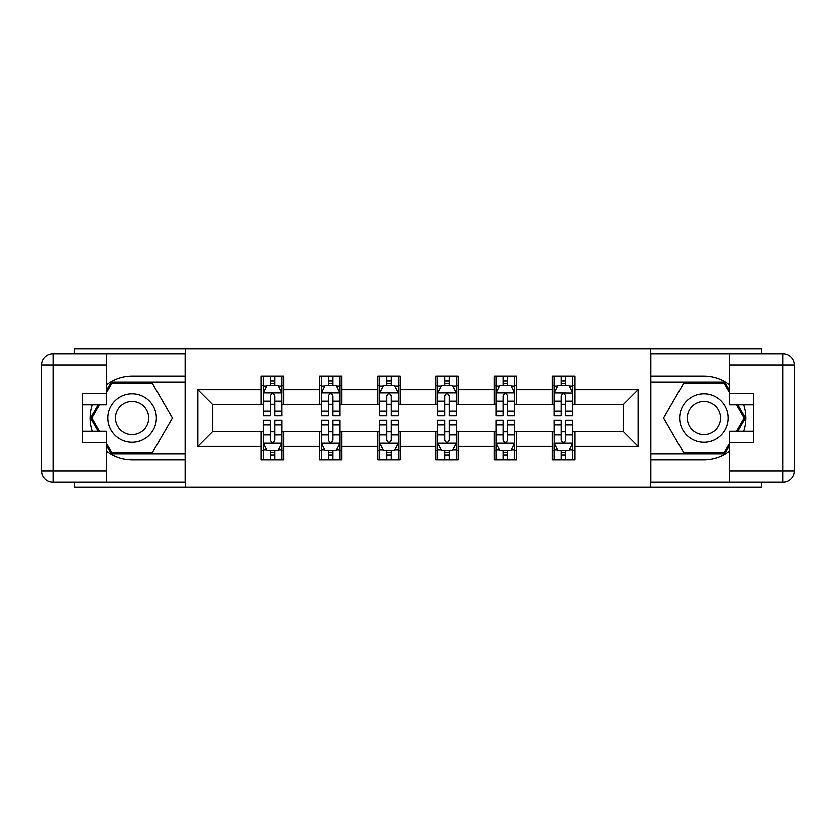 <?xml version="1.0" encoding="UTF-8"?>
<svg xmlns="http://www.w3.org/2000/svg" width="836" height="836" viewBox="0 0 836 836"><rect width="100%" height="100%" fill="white"/><g stroke="black" fill="none" stroke-linecap="round" stroke-linejoin="round"><path stroke-width="1.25" d="M74.268 482.006L74.268 487.043L761.732 487.043L761.732 482.006M761.732 353.994L761.732 348.957L650.512 348.957L650.512 487.043M650.512 348.957L74.268 348.957L74.268 353.994M185.487 487.043L185.487 348.957M574.75 389.639L574.75 376.012L552.356 376.012L552.356 389.639L516.533 389.639L516.533 376.012L494.139 376.012L494.139 389.639L458.306 389.639L458.306 376.012L435.911 376.012L435.911 389.639L400.089 389.639L400.089 376.012L377.694 376.012L377.694 389.639L341.861 389.639L341.861 376.012L319.467 376.012L319.467 389.639L283.644 389.639L283.644 376.012L261.25 376.012L261.25 389.639L197.808 389.639L197.808 446.361L212.731 431.439L261.25 431.439L261.25 459.988L283.644 459.988L283.644 431.439L319.467 431.439L319.467 459.988L341.861 459.988L341.861 431.439L377.694 431.439L377.694 459.988L400.089 459.988L400.089 431.439L435.911 431.439L435.911 459.988L458.306 459.988L458.306 431.439L494.139 431.439L494.139 459.988L516.533 459.988L516.533 431.439L552.356 431.439L552.356 459.988L574.75 459.988L574.75 431.439L623.269 431.439L623.269 404.561L574.75 404.561L574.75 389.639L638.192 389.639L638.192 446.361L574.75 446.361M552.356 446.361L516.533 446.361M494.139 446.361L458.306 446.361M435.911 446.361L400.089 446.361M377.694 446.361L341.861 446.361M319.467 446.361L283.644 446.361M261.25 446.361L197.808 446.361M552.356 389.639L552.356 404.561L516.533 404.561L516.533 389.639M494.139 389.639L494.139 404.561L458.306 404.561L458.306 389.639M435.911 389.639L435.911 404.561L400.089 404.561L400.089 389.639M377.694 389.639L377.694 404.561L341.861 404.561L341.861 389.639M319.467 389.639L319.467 404.561L283.644 404.561L283.644 389.639M261.25 389.639L261.25 404.561L212.731 404.561L197.808 389.639M212.731 404.561L212.731 431.439M638.192 446.361L623.269 431.439M623.269 404.561L638.192 389.639M261.25 385.344L263.121 385.344M270.206 385.344L274.689 385.344M281.774 385.344L283.644 385.344M261.25 404.196L263.121 404.196M270.206 404.196L274.689 404.196M281.774 404.196L283.644 404.196M261.25 431.804L263.121 431.804M270.206 431.804L274.689 431.804M281.774 431.804L283.644 431.804M261.25 450.656L263.121 450.656M270.206 450.656L274.689 450.656M281.774 450.656L283.644 450.656M319.467 431.804L321.337 431.804M328.433 431.804L332.906 431.804M340.001 431.804L341.861 431.804M319.467 450.656L321.337 450.656M328.433 450.656L332.906 450.656M340.001 450.656L341.861 450.656M319.467 385.344L321.337 385.344M328.433 385.344L332.906 385.344M340.001 385.344L341.861 385.344M319.467 404.196L321.337 404.196M328.433 404.196L332.906 404.196M340.001 404.196L341.861 404.196M377.694 431.804L379.554 431.804M386.65 431.804L391.133 431.804M398.218 431.804L400.089 431.804M377.694 450.656L379.554 450.656M386.65 450.656L391.133 450.656M398.218 450.656L400.089 450.656M377.694 385.344L379.554 385.344M386.65 385.344L391.133 385.344M398.218 385.344L400.089 385.344M377.694 404.196L379.554 404.196M386.65 404.196L391.133 404.196M398.218 404.196L400.089 404.196M435.911 431.804L437.782 431.804M444.867 431.804L449.35 431.804M456.446 431.804L458.306 431.804M435.911 450.656L437.782 450.656M444.867 450.656L449.35 450.656M456.446 450.656L458.306 450.656M435.911 385.344L437.782 385.344M444.867 385.344L449.35 385.344M456.446 385.344L458.306 385.344M435.911 404.196L437.782 404.196M444.867 404.196L449.35 404.196M456.446 404.196L458.306 404.196M494.139 431.804L495.999 431.804M503.094 431.804L507.567 431.804M514.662 431.804L516.533 431.804M494.139 450.656L495.999 450.656M503.094 450.656L507.567 450.656M514.662 450.656L516.533 450.656M494.139 385.344L495.999 385.344M503.094 385.344L507.567 385.344M514.662 385.344L516.533 385.344M494.139 404.196L495.999 404.196M503.094 404.196L507.567 404.196M514.662 404.196L516.533 404.196M552.356 431.804L554.226 431.804M561.311 431.804L565.794 431.804M572.879 431.804L574.75 431.804M552.356 450.656L554.226 450.656M561.311 450.656L565.794 450.656M572.879 450.656L574.75 450.656M552.356 385.344L554.226 385.344M561.311 385.344L565.794 385.344M572.879 385.344L574.75 385.344M552.356 404.196L554.226 404.196M561.311 404.196L565.794 404.196M572.879 404.196L574.75 404.196M274.689 380.861L270.206 380.861M281.774 411.082L274.689 411.082L274.689 415.764L281.774 415.764L281.68 392.805L263.204 392.805L263.121 415.764L270.206 415.764L270.206 411.082L263.121 411.082M263.121 392.993L263.121 376.012M281.774 392.993L281.774 376.012M281.68 392.805L278.043 385.532L266.851 385.532L263.215 392.805M270.206 385.532L270.206 376.012M274.689 376.012L274.689 385.532M274.689 411.082L274.689 395.794C273.194 392.92 271.7 392.92 270.206 395.794L270.206 411.082M270.206 455.139L274.689 455.139M263.121 424.918L270.206 424.918L270.206 420.236L263.121 420.236L263.121 443.007L266.851 450.468L278.043 450.468L281.774 443.007L281.774 420.236L274.689 420.236L274.689 424.918L281.774 424.918M281.774 443.007L281.774 459.988M263.121 443.007L263.121 459.988M274.689 450.468L274.689 459.988M270.206 459.988L270.206 450.468M270.206 424.918L270.206 440.206C271.7 443.08 273.194 443.08 274.689 440.206L274.689 424.918M144.252 396.995A24.254 24.254 0 0 0 111.104 405.868A24.254 24.254 0 0 0 119.987 439.005A24.254 24.254 0 0 0 153.124 430.132A24.254 24.254 0 0 0 144.252 396.995M140.417 403.621A16.605 16.605 0 0 0 117.73 409.692A16.605 16.605 0 0 0 123.812 432.379A16.605 16.605 0 0 0 146.499 426.308A16.605 16.605 0 0 0 140.417 403.621M106.371 392.815L111.972 383.107L152.267 383.107L172.415 418L152.267 452.893L111.972 452.893L106.371 443.185M99.474 431.251L91.824 418L99.474 404.749M716.013 396.995A24.254 24.254 0 0 0 682.876 405.868A24.254 24.254 0 0 0 691.748 439.005A24.254 24.254 0 0 0 724.896 430.132A24.254 24.254 0 0 0 716.013 396.995M712.188 403.621A16.605 16.605 0 0 0 689.501 409.692A16.605 16.605 0 0 0 695.583 432.379A16.605 16.605 0 0 0 718.27 426.308A16.605 16.605 0 0 0 712.188 403.621M729.629 443.185L724.028 452.893L683.733 452.893L663.585 418L683.733 383.107L724.028 383.107L729.629 392.815M736.526 404.749L744.176 418L736.526 431.251M106.371 451.158A41.988 41.988 0 0 0 132.119 459.988L185.111 459.988L185.111 482.006L52.992 482.006A11.192 11.192 0 0 1 41.8 470.814L41.8 365.186A11.192 11.192 0 0 1 52.992 353.994L106.371 353.994L106.371 404.749L82.482 404.749M106.371 353.994L185.111 353.994L185.111 376.012L132.119 376.012A41.988 41.988 0 0 0 106.371 384.842M92.273 404.749A41.988 41.988 0 0 0 92.273 431.251M185.111 459.988L185.111 376.012M82.482 431.251L106.371 431.251L106.371 482.006M106.371 393.557L82.482 393.557L82.482 442.443L106.371 442.443M185.111 381.989L111.324 381.989L106.371 390.569M106.371 445.431L111.324 454.011L185.111 454.011M98.178 404.749L90.528 418L98.178 431.251M729.629 384.842A41.988 41.988 0 0 0 703.881 376.012L650.889 376.012L650.889 353.994L783.008 353.994A11.192 11.192 0 0 1 794.2 365.186L794.2 470.814A11.192 11.192 0 0 1 783.008 482.006L729.629 482.006L729.629 431.251L753.518 431.251M729.629 482.006L650.889 482.006L650.889 459.988L703.881 459.988A41.988 41.988 0 0 0 729.629 451.158M743.726 431.251A41.988 41.988 0 0 0 743.726 404.749M650.889 376.012L650.889 459.988M753.518 404.749L729.629 404.749L729.629 353.994M729.629 442.443L753.518 442.443L753.518 393.557L729.629 393.557M650.889 454.011L724.676 454.011L729.629 445.431M729.629 390.569L724.676 381.989L650.889 381.989M737.822 431.251L745.472 418L737.822 404.749M332.906 380.861L328.433 380.861M340.001 411.082L332.906 411.082L332.906 415.764L340.001 415.764L340.001 392.993L336.271 385.532L325.068 385.532L321.337 392.993L321.337 415.764L328.433 415.764L328.433 411.082L321.337 411.082M321.337 392.993L321.337 376.012M340.001 392.993L340.001 376.012M328.433 385.532L328.433 376.012M332.906 376.012L332.906 385.532M332.906 411.082L332.906 395.794C331.411 392.92 329.927 392.92 328.433 395.794L328.433 411.082M391.133 380.861L386.65 380.861M398.218 411.082L391.133 411.082L391.133 415.764L398.218 415.764L398.218 392.993L394.487 385.532L383.296 385.532L379.554 392.993L379.554 415.764L386.65 415.764L386.65 411.082L379.554 411.082M379.554 392.993L379.554 376.012M398.218 392.993L398.218 376.012M386.65 385.532L386.65 376.012M391.133 376.012L391.133 385.532M391.133 411.082L391.133 395.794C389.639 392.92 388.144 392.92 386.65 395.794L386.65 411.082M328.433 455.139L332.906 455.139M321.337 424.918L328.433 424.918L328.433 420.236L321.337 420.236L321.337 443.007L325.068 450.468L336.271 450.468L340.001 443.007L340.001 420.236L332.906 420.236L332.906 424.918L340.001 424.918M340.001 443.007L340.001 459.988M321.337 443.007L321.337 459.988M332.906 450.468L332.906 459.988M328.433 459.988L328.433 450.468M328.433 424.918L328.433 440.206C329.917 443.08 331.411 443.08 332.906 440.206L332.906 424.918M386.65 455.139L391.133 455.139M379.554 424.918L386.65 424.918L386.65 420.236L379.554 420.236L379.554 443.007L383.296 450.468L394.487 450.468L398.218 443.007L398.218 420.236L391.133 420.236L391.133 424.918L398.218 424.918M398.218 443.007L398.218 459.988M379.554 443.007L379.554 459.988M391.133 450.468L391.133 459.988M386.65 459.988L386.65 450.468M386.65 424.918L386.65 440.206C388.144 443.08 389.639 443.08 391.133 440.206L391.133 424.918M449.35 380.861L444.867 380.861M456.446 411.082L449.35 411.082L449.35 415.764L456.446 415.764L456.446 392.993L452.704 385.532L441.512 385.532L437.782 392.993L437.782 415.764L444.867 415.764L444.867 411.082L437.782 411.082M437.782 392.993L437.782 376.012M456.446 392.993L456.446 376.012M444.867 385.532L444.867 376.012M449.35 376.012L449.35 385.532M449.35 411.082L449.35 395.794C447.856 392.92 446.361 392.92 444.867 395.794L444.867 411.082M507.567 380.861L503.094 380.861M514.662 411.082L507.567 411.082L507.567 415.764L514.662 415.764L514.662 392.993L510.932 385.532L499.729 385.532L495.999 392.993L495.999 415.764L503.094 415.764L503.094 411.082L495.999 411.082M495.999 392.993L495.999 376.012M514.662 392.993L514.662 376.012M503.094 385.532L503.094 376.012M507.567 376.012L507.567 385.532M507.567 411.082L507.567 395.794C506.083 392.92 504.589 392.92 503.094 395.794L503.094 411.082M565.794 380.861L561.311 380.861M572.796 392.805L569.149 385.532L557.957 385.532L554.226 392.993L554.226 415.764L561.311 415.764L561.311 411.082L554.226 411.082M554.226 392.993L554.226 376.012M569.379 385.981L572.879 385.981L572.879 415.764L565.794 415.764L565.794 395.794C564.3 392.92 562.806 392.92 561.311 395.794L561.311 411.082M572.879 385.981L572.879 376.012M561.311 385.532L561.311 376.012M565.794 376.012L565.794 385.532M572.879 392.993L554.32 392.805M444.867 455.139L449.35 455.139M437.782 424.918L444.867 424.918L444.867 420.236L437.782 420.236L437.782 443.007L441.512 450.468L452.704 450.468L456.446 443.007L456.446 420.236L449.35 420.236L449.35 424.918L456.446 424.918M456.446 443.007L456.446 459.988M437.782 443.007L437.782 459.988M449.35 450.468L449.35 459.988M444.867 459.988L444.867 450.468M444.867 424.918L444.867 440.206C446.361 443.08 447.856 443.08 449.35 440.206L449.35 424.918M503.094 455.139L507.567 455.139M495.999 424.918L503.094 424.918L503.094 420.236L495.999 420.236L495.999 443.007L499.729 450.468L510.932 450.468L514.662 443.007L514.662 420.236L507.567 420.236L507.567 424.918L514.662 424.918M514.662 443.007L514.662 459.988M495.999 443.007L495.999 459.988M507.567 450.468L507.567 459.988M503.094 459.988L503.094 450.468M503.094 424.918L503.094 440.206C504.589 443.08 506.073 443.08 507.567 440.206L507.567 424.918M561.311 455.139L565.794 455.139M554.226 424.918L561.311 424.918L561.311 420.236L554.226 420.236L554.32 443.195L572.796 443.195L572.879 420.236L565.794 420.236L565.794 424.918L572.879 424.918M572.879 443.007L572.879 459.988M554.226 443.007L554.226 459.988M554.32 443.195L557.957 450.468L569.149 450.468L572.785 443.195M565.794 450.468L565.794 459.988M561.311 459.988L561.311 450.468M561.311 424.918L561.311 440.206C562.806 443.08 564.3 443.08 565.794 440.206L565.794 424.918M263.121 385.981L266.621 385.981M278.273 385.981L281.774 385.981M270.206 401.081L263.121 401.081M281.774 401.081L274.689 401.081M274.689 383.243L270.206 383.243M263.215 443.195L281.68 443.195M281.774 450.019L278.273 450.019M266.621 450.019L263.121 450.019M274.689 434.919L281.774 434.919M263.121 434.919L270.206 434.919M270.206 452.757L274.689 452.757M106.371 365.186L52.992 365.186L52.992 470.814L106.371 470.814M41.8 365.186L52.992 365.186L52.992 353.994M52.992 482.006L52.992 470.814L41.8 470.814M729.629 470.814L783.008 470.814L783.008 365.186L729.629 365.186M794.2 470.814L783.008 470.814L783.008 482.006M783.008 353.994L783.008 365.186L794.2 365.186M339.907 392.805L321.432 392.805M321.337 385.981L324.849 385.981M336.49 385.981L340.001 385.981M328.433 401.081L321.337 401.081M340.001 401.081L332.906 401.081M332.906 383.243L328.433 383.243M398.124 392.805L379.649 392.805M379.554 385.981L383.066 385.981M394.707 385.981L398.218 385.981M386.65 401.081L379.554 401.081M398.218 401.081L391.133 401.081M391.133 383.243L386.65 383.243M321.432 443.195L339.907 443.195M340.001 450.019L336.49 450.019M324.849 450.019L321.337 450.019M332.906 434.919L340.001 434.919M321.337 434.919L328.433 434.919M328.433 452.757L332.906 452.757M379.649 443.195L398.124 443.195M398.218 450.019L394.707 450.019M383.066 450.019L379.554 450.019M391.133 434.919L398.218 434.919M379.554 434.919L386.65 434.919M386.65 452.757L391.133 452.757M456.351 392.805L437.876 392.805M437.782 385.981L441.293 385.981M452.934 385.981L456.446 385.981M444.867 401.081L437.782 401.081M456.446 401.081L449.35 401.081M449.35 383.243L444.867 383.243M514.568 392.805L496.093 392.805M495.999 385.981L499.51 385.981M511.151 385.981L514.662 385.981M503.094 401.081L495.999 401.081M514.662 401.081L507.567 401.081M507.567 383.243L503.094 383.243M554.226 385.981L557.727 385.981M572.879 411.082L565.794 411.082M561.311 401.081L554.226 401.081M572.879 401.081L565.794 401.081M565.794 383.243L561.311 383.243M437.876 443.195L456.351 443.195M456.446 450.019L452.934 450.019M441.293 450.019L437.782 450.019M449.35 434.919L456.446 434.919M437.782 434.919L444.867 434.919M444.867 452.757L449.35 452.757M496.093 443.195L514.568 443.195M514.662 450.019L511.151 450.019M499.51 450.019L495.999 450.019M507.567 434.919L514.662 434.919M495.999 434.919L503.094 434.919M503.094 452.757L507.567 452.757M572.879 450.019L569.379 450.019M557.727 450.019L554.226 450.019M565.794 434.919L572.879 434.919M554.226 434.919L561.311 434.919M561.311 452.757L565.794 452.757"/></g></svg>
